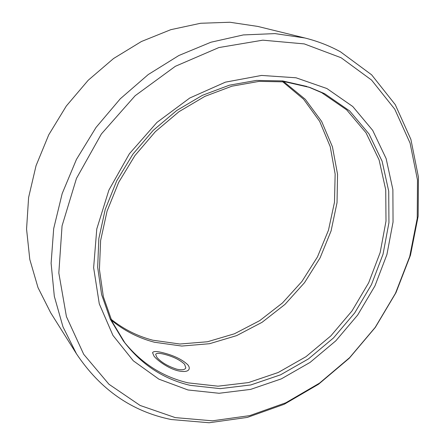 <?xml version="1.0" encoding="UTF-8"?>
<svg xmlns="http://www.w3.org/2000/svg" width="445" height="445" viewBox="0 0 445 445"><rect width="100%" height="100%" fill="white"/><g stroke="black" fill="none" stroke-linecap="round" stroke-linejoin="round"><path stroke-width="0.67" d="M341.098 57.733L304.285 43.905L262.795 40.172L218.879 47.559L175.324 66.316L135.169 95.703L101.388 133.956L76.462 178.428L62.055 225.893L58.823 272.991L66.427 316.629L83.71 354.303L108.953 384.252L140.147 405.467L175.258 417.605L212.348 420.814L249.717 415.619L285.862 402.764L319.521 383.128L349.614 357.663L375.207 327.37L395.483 293.294L409.712 256.554L417.232 218.356L417.493 180.036L410.073 143.09L394.748 109.17L371.592 80.089L341.098 57.733M187.99 389.97L158.871 379.146L133.305 360.806L112.935 335.391L99.285 303.846L93.634 267.684L96.782 228.958L108.897 190.11L129.406 153.748L156.996 122.364L189.754 98.022L225.404 82.158L261.565 75.433L296.025 77.786L326.903 88.533L352.785 106.533L372.704 130.385L386.132 158.581L392.879 189.614L393.046 222.044L386.922 254.546L374.951 285.901L357.702 315.004L335.825 340.82L310.087 362.402L281.351 378.862L250.63 389.392L219.068 393.274L187.99 389.97M340.453 51.798C329.461 45.768 317.597 41.163 304.864 37.981L274.971 33.603L243.343 34.927L210.941 42.225L178.857 55.514L148.252 74.543L120.289 98.784L96.048 127.42L76.445 159.416L62.183 193.569L53.689 228.602L51.108 263.24L54.318 296.309L62.956 326.775L76.473 353.808C100.364 389.625 131.937 411.53 171.191 419.524L209.144 422.75L247.325 417.41L284.221 404.271L318.548 384.235L349.225 358.275L375.307 327.403L395.967 292.682L410.474 255.23L418.15 216.264L418.439 177.143L410.885 139.374L395.26 104.647L371.625 74.81L340.453 51.798M76.473 353.808L50.691 312.791L38.003 287.598L29.798 259.441L26.561 229.097L28.608 197.491L36.045 165.696L48.744 134.818L66.333 105.993L88.199 80.261L113.536 58.534L141.404 41.519L170.769 29.687L200.595 23.268L229.898 22.25L257.783 26.422L304.864 37.981M111.5 320.344C124.361 330.841 138.679 338.144 154.465 342.244L181.766 346.054L209.539 343.712L236.651 335.613L262.094 322.297L284.978 304.402L304.536 282.658L320.094 257.872L331.086 230.905L337.026 202.714L337.555 174.312L332.437 146.806L321.618 121.385L305.253 99.274L283.782 81.702M176.76 369.183C167.737 366.224 161.101 362.269 156.863 357.318L155.655 354.387C156.273 353.007 159.21 352.985 164.455 354.32C173.35 356.651 180.064 359.966 184.597 364.26L185.826 367.837C184.998 369.845 181.977 370.296 176.76 369.183M308.302 86.936L321.652 92.643L346.683 109.876L366.012 132.777L379.096 159.911L385.732 189.826L385.999 221.126L380.169 252.521L368.655 282.825L352.006 310.944L330.863 335.875L305.976 356.684L278.192 372.51L248.499 382.572L218.033 386.188L188.068 382.856C162.603 376.843 141.304 363.215 124.188 341.966M123.348 340.87L110.288 319.232L101.605 294.534L97.672 267.345L98.84 238.592L105.237 209.361L116.729 180.815L132.933 154.115L153.214 130.363L176.721 110.51L202.475 95.291L229.409 85.184L256.454 80.406L282.62 80.929L307.017 86.491M110.966 319.154C123.532 329.183 137.466 336.197 152.768 340.197L179.88 344.018L207.465 341.76L234.398 333.8L259.685 320.661L282.447 302.978L301.927 281.474L317.452 256.932L328.466 230.215L334.484 202.247L335.146 174.045L330.234 146.689L319.671 121.352L303.618 99.241L282.48 81.569M190.126 385.337L220.197 388.641L250.785 384.953L280.589 374.807L308.485 358.881L333.477 337.955L354.721 312.896L371.458 284.644L383.045 254.201L388.941 222.667L388.719 191.233L382.099 161.19L369.011 133.939L349.648 110.939L324.55 93.634L309.87 87.459L285.378 81.886L259.101 81.374L231.934 86.191L204.872 96.37L178.985 111.689L155.344 131.67L134.946 155.566L118.643 182.422L107.067 211.136L100.62 240.528L99.424 269.425L103.357 296.743L112.057 321.551L125.017 343.073C142.311 365.123 164.01 379.212 190.126 385.337M187.645 364.605C189.025 366.191 189.52 367.665 189.136 369.027C188.146 371.536 184.469 372.131 178.111 370.819C168.677 368.632 157.819 360.895 154.031 356.184L152.568 352.713C153.247 351.116 156.79 351.149 163.198 352.802C173.9 355.522 182.049 359.454 187.645 364.605M123.198 340.675L125.017 343.073"/></g></svg>

